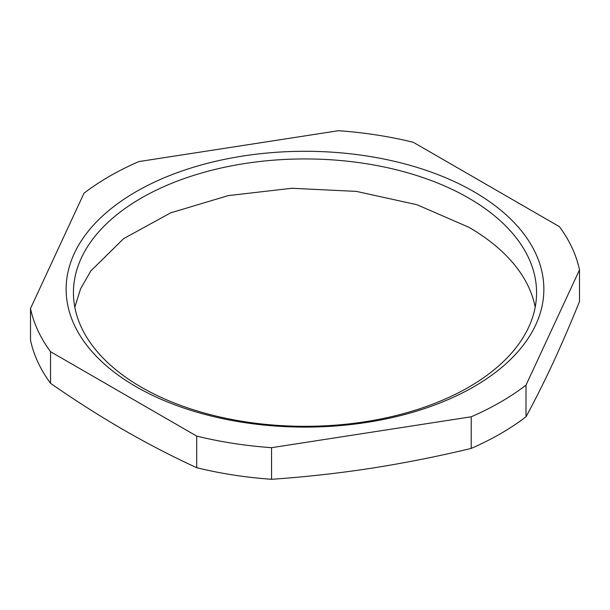 <?xml version="1.0" encoding="UTF-8"?>
<svg xmlns="http://www.w3.org/2000/svg" width="610" height="610" viewBox="0 0 610 610"><rect width="100%" height="100%" fill="white"/><g stroke="black" fill="none" stroke-linecap="round" stroke-linejoin="round"><path stroke-width="0.91" d="M473.901 191.685A238.861 137.906 0 0 0 136.099 191.685A238.861 137.906 0 0 0 136.099 386.709A238.861 137.906 0 0 0 473.901 386.709A238.861 137.906 0 0 0 473.901 191.685M468.739 198.097A231.564 133.689 0 0 0 216.382 169.115A231.564 133.689 0 0 0 73.436 292.632A231.564 133.689 0 0 0 141.261 387.167A231.564 133.689 0 0 0 393.618 416.15A231.564 133.689 0 0 0 536.564 292.632A231.564 133.689 0 0 0 468.739 198.097M74.817 307.196L80.611 288.736L90.829 270.924L123.624 238.64L170.64 212.867L228.186 195.627L291.748 188.276L356.354 191.387L416.935 204.716L468.739 227.217A231.564 133.689 180 0 1 535.183 307.188M50.554 351.711C40.359 337.856 33.672 323.452 30.5 308.5L30.5 340.113A276.528 159.652 180 0 0 50.554 383.324C74.9 400.259 99.262 415.784 123.632 429.897C148.039 443.95 172.401 456.547 196.71 467.71L196.71 436.097L50.554 351.711L50.554 383.324M30.5 308.5L83.997 193.233C99.689 181.208 117.951 170.663 138.79 161.597L338.443 130.715C364.33 132.545 389.279 136.404 413.29 142.29L559.446 226.676C569.641 240.538 576.328 254.942 579.5 269.887L526.003 385.154C510.311 397.186 492.049 407.732 471.21 416.79L271.557 447.679C245.67 445.841 220.721 441.983 196.71 436.097M271.557 447.679L271.557 479.285A276.528 159.652 180 0 1 196.71 467.71M271.557 479.285C304.794 477.02 338.07 473.337 371.383 468.228C404.704 463.028 437.98 456.417 471.21 448.403L471.21 416.79M526.003 385.154L526.003 416.767A276.528 159.652 180 0 1 471.21 448.403M526.003 416.767C534.909 400.457 543.823 382.706 552.751 363.514C561.68 344.238 570.594 323.559 579.5 301.5L579.5 269.887"/></g></svg>
